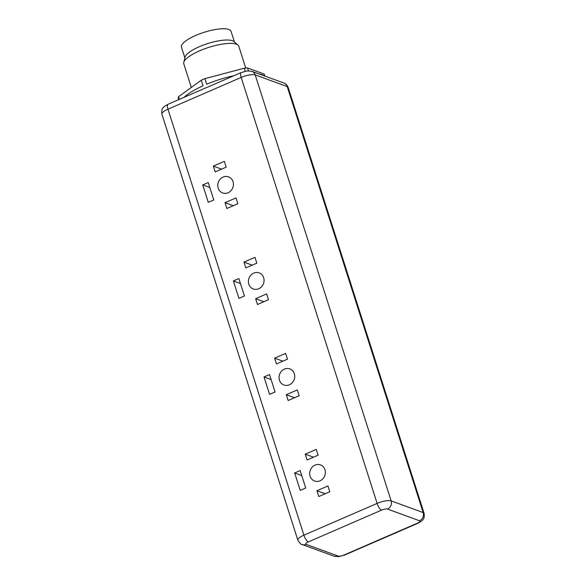 <?xml version="1.0" encoding="UTF-8"?>
<svg xmlns="http://www.w3.org/2000/svg" width="586" height="586" viewBox="0 0 586 586"><rect width="100%" height="100%" fill="white"/><g stroke="black" fill="none" stroke-linecap="round" stroke-linejoin="round"><path stroke-width="0.88" d="M320.022 480.798A8.57 7.735 110 0 1 314.587 481.011A8.57 7.735 110 0 1 309.686 473.268A8.57 7.735 110 0 1 315.019 465.123A8.57 7.735 110 0 1 320.461 464.91A8.57 7.735 110 0 1 325.362 472.66A8.57 7.735 110 0 1 320.022 480.798M289.381 384.782A8.57 7.735 110 0 1 283.946 384.995A8.57 7.735 110 0 1 279.046 377.252A8.57 7.735 110 0 1 284.378 369.107A8.57 7.735 110 0 1 289.814 368.894A8.57 7.735 110 0 1 294.714 376.644A8.57 7.735 110 0 1 289.381 384.782M258.741 288.766A8.57 7.735 110 0 1 253.299 288.979A8.57 7.735 110 0 1 248.398 281.236A8.57 7.735 110 0 1 253.738 273.091A8.57 7.735 110 0 1 259.173 272.886A8.57 7.735 110 0 1 264.074 280.628A8.57 7.735 110 0 1 258.741 288.766M223.09 177.075A8.57 7.735 -70 0 0 217.758 185.22A8.57 7.735 -70 0 0 222.658 192.962A8.57 7.735 -70 0 0 228.093 192.75A8.57 7.735 -70 0 0 233.433 184.612A8.57 7.735 -70 0 0 228.533 176.869A8.57 7.735 -70 0 0 223.09 177.075M234.444 42.024L231.038 31.344A26.018 7.259 162.3 0 0 228.818 29.468A26.018 7.259 162.3 0 0 199.804 33.798A26.018 7.259 162.3 0 0 181.462 47.166L184.868 57.846M245.761 68.086L238.795 46.265A28.875 8.058 162.3 0 0 237.997 45.1L233.909 41.555A26.018 7.259 162.3 0 0 232.415 40.727A26.018 7.259 162.3 0 0 205.444 44.324A26.018 7.259 162.3 0 0 185.037 57.157L183.762 62.409A28.875 8.058 162.3 0 0 183.784 63.823L191.322 87.439M237.997 45.1A28.875 8.058 162.3 0 0 236.334 44.184A28.875 8.058 162.3 0 0 206.411 48.177A28.875 8.058 162.3 0 0 183.762 62.409M264.227 75.843A44.99 12.562 162.3 0 0 261.986 74.693A44.99 12.562 162.3 0 0 258.902 73.902M248.457 70.825L247.541 67.969A44.99 12.562 162.3 0 0 244.23 68.225L245.197 71.25M233.895 75.726A44.99 12.562 162.3 0 0 206.69 84.216L204.91 78.641A44.99 12.562 162.3 0 0 201.24 80.231L203.02 85.805A44.99 12.562 162.3 0 0 184.099 97.32M179.389 99.364L178.547 96.712A44.99 12.562 162.3 0 0 178.188 98.045L178.701 99.664M247.541 67.969L264.176 74.041L264.821 76.063M178.547 96.712L201.24 80.231M204.91 78.641L244.23 68.225M255.643 298.699L257.496 304.5L268.505 299.732L266.652 293.923L255.643 298.699L263.912 301.717M243.974 262.132L245.827 267.934L256.829 263.158L254.983 257.357L243.974 262.132L252.244 265.15M233.367 280.936L238.927 298.347L244.428 295.959L238.876 278.548L233.367 280.936L240.458 283.521M202.727 184.92L208.286 202.331L213.787 199.943L208.228 182.532L202.727 184.92L209.817 187.505M225.002 202.683L226.848 208.484L237.857 203.716L236.004 197.907L225.002 202.683L233.272 205.701M213.326 166.116L215.179 171.918L226.189 167.142L224.335 161.34L213.326 166.116L221.603 169.134M269.516 374.564L264.015 376.952L269.567 394.363L275.076 391.975L269.516 374.564M300.157 470.58L294.655 472.968L300.215 490.379L305.716 487.992L300.157 470.58M285.624 353.373L274.614 358.149L276.467 363.95L287.477 359.174L285.624 353.373M316.264 449.389L305.255 454.165L307.108 459.966L318.117 455.19L316.264 449.389M297.292 389.939L286.283 394.715L288.136 400.516L299.146 395.748L297.292 389.939M327.933 485.955L316.923 490.731L318.777 496.532L329.786 491.764L327.933 485.955M271.106 379.538L264.015 376.952M301.746 475.554L294.655 472.968M282.892 361.166L274.614 358.149M313.532 457.183L305.255 454.165M294.56 397.733L286.283 394.715M325.201 493.749L316.923 490.731M308.324 541.911A4.695 1.311 162.3 0 0 306.141 544.365L338.159 556.048A4.695 1.311 162.3 0 0 344.121 554.971L417.327 523.217A4.695 1.311 162.3 0 0 419.51 520.764L387.5 509.08A4.695 1.311 162.3 0 0 381.53 510.157L308.324 541.911A6.343 2.066 66.6 0 1 303.914 535.172L377.12 503.418A11.039 3.084 -17.7 0 1 391.148 500.891L423.165 512.567L287.213 86.596L255.203 74.913A11.039 3.084 162.3 0 0 241.176 77.44L167.97 109.194A11.039 3.084 162.3 0 0 161.897 114.175L297.842 540.153A11.039 3.084 -17.7 0 1 303.914 535.172L167.97 109.194A6.343 2.066 66.6 0 1 167.999 104.301L164.593 106.286C163.399 107.868 161.26 107.707 161.897 114.175M419.51 520.764A6.343 5.735 110 0 0 423.165 512.567A11.039 3.084 -17.7 0 1 424.103 513.365L288.158 87.395A11.039 3.084 162.3 0 0 287.213 86.596A6.343 5.735 110 0 0 283.888 83.022L251.87 71.338A6.343 5.735 110 0 1 255.203 74.913L391.148 500.891A6.343 5.735 110 0 1 387.5 509.08M381.53 510.157A6.343 2.066 66.6 0 1 377.12 503.418L241.176 77.44A6.343 2.066 66.6 0 1 241.205 72.554L167.999 104.301M306.141 544.365A6.343 5.735 110 0 1 302.112 544.519C301.365 544.877 299.944 543.42 297.842 540.153M338.159 556.048A6.343 5.735 110 0 1 334.13 556.202L302.112 544.519M344.121 554.971A6.343 2.066 66.6 0 0 344.795 554.986L338.767 556.634L334.13 556.202M417.327 523.217A6.343 2.066 66.6 0 0 418.001 523.239L344.795 554.986M418.001 523.239L421.407 521.254C422.601 519.672 424.74 519.833 424.103 513.365M241.205 72.554L247.219 70.913L251.87 71.338M283.888 83.022C284.012 83.066 286.605 83.666 288.158 87.395"/></g></svg>
